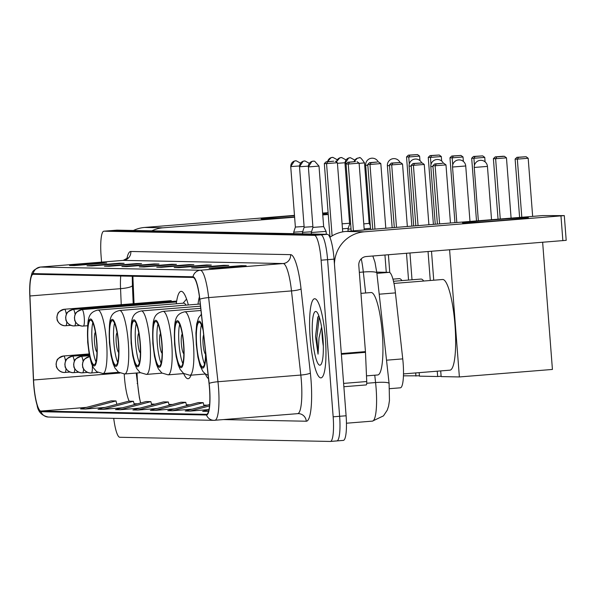 <?xml version="1.0" encoding="UTF-8"?>
<svg xmlns="http://www.w3.org/2000/svg" width="596" height="596" viewBox="0 0 596 596"><rect width="100%" height="100%" fill="white"/><g stroke="black" fill="none" stroke-linecap="round" stroke-linejoin="round"><path stroke-width="0.89" d="M188.351 304.966A43.828 8.359 -94.6 0 0 181.08 291.34A43.828 8.359 -94.6 0 0 176.312 303.751M199.407 296.786A43.828 8.359 -94.6 0 0 198.028 304.183M376.761 272.119L389.173 272.365A24.808 4.731 85.4 0 1 395.431 292.889L402.74 358.881A24.808 4.731 85.4 0 1 403.142 363.18A24.808 4.731 85.4 0 1 400.378 387.81A24.808 4.731 85.4 0 1 400.288 387.817L389.546 388.681M137.028 372.984L137.162 376.106A33.078 6.31 -94.6 0 0 137.505 381.827A33.078 6.31 -94.6 0 0 140.313 401.719M132.923 276.253A33.078 6.31 -94.6 0 0 133.05 280.545L134.04 303.64M205.367 374.02A43.828 8.359 -94.6 0 0 208.511 378.721M183.65 373.588A43.828 8.359 -94.6 0 0 188.12 378.713A43.828 8.359 -94.6 0 0 191.025 375.175M336.964 440.913L343.251 440.407A24.808 4.731 -94.6 0 0 343.341 440.407A24.808 4.731 -94.6 0 0 346.105 415.77L334.058 259.148A24.808 4.731 -94.6 0 0 327.398 234.325L116.883 230.145A24.808 4.731 -94.6 0 0 116.794 230.153A24.808 4.731 -94.6 0 0 116.704 230.16M330.489 441.435L336.777 440.928A24.808 4.731 -94.6 0 0 336.874 440.928A24.808 4.731 -94.6 0 0 339.631 416.291L327.584 259.67A24.808 4.731 -94.6 0 0 320.924 234.846L110.409 230.667A24.808 4.731 -94.6 0 0 110.32 230.674A24.808 4.731 -94.6 0 0 110.23 230.682M325.394 338.468A39.694 7.577 -94.6 0 0 314.591 298.752A39.694 7.577 -94.6 0 0 310.173 338.163A39.694 7.577 -94.6 0 0 320.976 377.879A39.694 7.577 -94.6 0 0 325.394 338.468A39.694 7.577 -94.6 0 0 314.591 298.752A39.694 7.577 -94.6 0 0 310.173 338.163A39.694 7.577 -94.6 0 0 320.976 377.879A39.694 7.577 -94.6 0 0 325.394 338.468M209.464 388.063A26.462 5.051 85.4 0 1 206.521 414.339A26.462 5.051 85.4 0 1 206.425 414.339L40.93 411.061A26.462 5.051 85.4 0 1 33.555 380.002L29.934 295.974A26.462 5.051 85.4 0 1 33.152 274.279A26.462 5.051 85.4 0 1 33.249 274.279L193.044 277.445A26.462 5.051 85.4 0 1 199.72 299.341L209.04 383.481A26.462 5.051 85.4 0 1 209.464 388.063M209.591 388.063A27.125 5.178 -94.6 0 0 209.151 383.37L199.831 299.229A27.125 5.178 -94.6 0 0 192.992 276.782L33.205 273.616A27.125 5.178 -94.6 0 0 30.217 280.776A27.125 5.178 -94.6 0 0 29.8 295.854L33.421 379.883A27.125 5.178 -94.6 0 0 37.086 405.116A27.125 5.178 -94.6 0 0 40.982 411.717L206.477 415.002A27.125 5.178 -94.6 0 0 209.591 388.063M336.777 440.928A24.808 4.731 -94.6 0 0 336.874 440.928A24.808 4.731 -94.6 0 0 339.631 416.291L327.584 259.67A24.808 4.731 -94.6 0 0 320.924 234.846L110.409 230.667A24.808 4.731 -94.6 0 0 110.32 230.674L116.794 230.153M113.724 418.347A24.808 4.731 -94.6 0 0 119.796 437.278L330.311 441.45A24.808 4.731 -94.6 0 0 330.4 441.45A24.808 4.731 -94.6 0 0 333.164 416.813L321.11 260.191A24.808 4.731 -94.6 0 0 314.45 235.368L103.935 231.188A24.808 4.731 -94.6 0 0 103.846 231.196A24.808 4.731 -94.6 0 0 101.082 255.826L101.566 262.128M104.434 266.189L136.797 263.574L141.557 263.67L109.195 266.278L104.434 266.189A6.616 6.489 91.1 0 1 105.075 266.166L109.508 266.256M87.001 265.838L119.364 263.231L124.117 263.32L91.754 265.935L87.001 265.838A6.616 6.489 91.1 0 1 87.634 265.816L92.075 265.905M69.561 265.496L101.923 262.881L106.684 262.978L74.314 265.585L69.561 265.496A6.616 6.489 91.1 0 1 70.201 265.473L74.634 265.563M156.748 267.224L189.111 264.617L193.864 264.706L161.501 267.313L156.748 267.224A6.616 6.489 91.1 0 1 157.389 267.202L161.821 267.291M174.181 267.567L206.551 264.959L211.304 265.056L178.942 267.664L174.181 267.567A6.616 6.489 91.1 0 1 174.822 267.552L179.262 267.634M191.621 267.917L223.984 265.302L228.737 265.399L196.375 268.006L191.621 267.917A6.616 6.489 91.1 0 1 192.262 267.895L196.695 267.984M209.062 268.26L241.425 265.652L246.178 265.741L213.815 268.356L209.062 268.26A6.616 6.489 91.1 0 1 209.695 268.237L214.135 268.327M121.875 266.531L154.237 263.924L158.99 264.013L126.628 266.628L121.875 266.531A6.616 6.489 91.1 0 1 122.515 266.509L126.948 266.598M139.308 266.874L171.67 264.266L176.431 264.363L144.068 266.971L139.308 266.874A6.616 6.489 91.1 0 1 139.948 266.859L144.381 266.948M120.228 409.713L150.877 401.622L146.117 401.533L115.475 409.616L120.228 409.713L139.859 408.133M102.788 409.37L133.437 401.279L128.684 401.183L98.035 409.273L102.788 409.37L122.426 407.783M85.355 409.02L115.996 400.929L111.243 400.84L80.602 408.923L85.355 409.02L104.985 407.44M172.542 410.748L203.184 402.665L198.431 402.568L167.781 410.659L172.542 410.748L192.173 409.169M209.621 404.565L185.222 411.002L189.975 411.098L208.98 409.564M208.958 409.683L202.655 411.344L208.555 411.352M137.669 410.055L168.31 401.972L163.557 401.875L132.908 409.966L137.669 410.055L157.299 408.476M155.102 410.406L185.751 402.315L180.99 402.225L150.348 410.309L155.102 410.406L174.732 408.819M171.67 264.266L171.708 264.743M154.237 263.924L154.275 264.393M241.425 265.652L241.462 266.129M223.984 265.302L224.022 265.779M206.551 264.959L206.589 265.436M189.111 264.617L189.148 265.086M101.923 262.881L101.961 263.358M119.364 263.231L119.401 263.708M136.797 263.574L136.834 264.05M185.751 402.315L186.6 405.69M203.184 402.665L204.041 406.032M189.975 411.098L209.494 405.943M207.415 411.441L208.615 411.128M168.31 401.972L169.167 405.34M150.877 401.622L151.727 404.997M133.437 401.279L134.294 404.654M115.996 400.929L116.853 404.304M366.495 375.867L377.745 374.966A41.347 7.89 -94.6 0 0 382.341 333.909A41.347 7.89 -94.6 0 0 371.099 292.539L360.952 293.359M322.019 329.834A18.685 3.569 -94.6 0 0 322.287 337.597A18.685 3.569 -94.6 0 0 323.323 346.015M318.823 315.724L317.757 317.363L315.537 336.621L318.048 354.143L319.031 337.805L321.587 327.01M322.95 338.424A26.954 5.141 -94.6 0 0 316.655 311.879A26.954 5.141 -94.6 0 0 312.617 338.215A26.954 5.141 -94.6 0 0 320.901 364.596A26.954 5.141 -94.6 0 0 322.95 338.424M318.048 354.143L316.834 337.925L319.233 316.886M315.537 336.621L317.988 316.878M527.825 217.704A33.078 0.626 175.6 0 1 528.421 217.793A33.078 0.626 175.6 0 1 498.129 220.729A33.078 0.626 175.6 0 1 463.099 222.919A33.078 0.626 175.6 0 1 462.503 222.867A33.078 0.626 175.6 0 1 491.715 219.976A33.078 0.626 175.6 0 1 527.825 217.704M334.438 264.125A33.078 32.46 -88.9 0 1 364.357 231.807L564.3 215.618L542.576 215.588L345.971 231.442L364.357 231.807M329.886 237.335A33.078 32.46 -88.9 0 1 345.971 231.442M566.125 240.337L366.257 256.533A8.269 8.113 91.1 0 0 358.799 265.429L365.437 351.625A4.135 0.79 85.4 0 1 365.482 352.34L366.734 381.529A4.135 0.79 85.4 0 1 366.235 384.927A4.135 0.79 85.4 0 1 366.22 384.927L343.87 386.722L366.235 384.927M203.176 330.609A22.328 4.261 -94.6 0 0 199.153 322.361A22.328 4.261 -94.6 0 0 196.665 344.533A22.328 4.261 -94.6 0 0 202.744 366.868A22.328 4.261 -94.6 0 0 205.553 352.027M201.396 324.887A22.328 4.261 -94.6 0 0 200.71 344.205A22.328 4.261 -94.6 0 0 204.547 364.022M403.499 373.916L449.92 370.168A45.482 8.679 -94.6 0 0 454.986 325.006A45.482 8.679 -94.6 0 0 442.612 279.502L393.971 283.428M203.661 334.915A9.923 1.892 -94.6 0 0 203.094 344.25A9.923 1.892 -94.6 0 0 205.553 354.121M519.608 217.436L515.115 159.087L516.926 157.314L526.119 156.733L528.183 158.26L532.653 216.385M542.643 242.311L552.425 369.445L459.374 376.948L441.144 376.59L440.712 370.913M433.732 280.217L431.504 251.274M449.593 249.813L459.374 376.948M528.183 158.26L517.335 159.132L521.813 217.264M526.119 156.733L518.513 157.351L517.335 159.132L515.115 159.087M516.926 157.314L518.513 157.351M439.61 223.887L435.132 165.762L432.912 165.718L437.404 224.066M450.449 223.016L445.979 164.891L435.132 165.762L436.309 163.975L434.722 163.945L432.912 165.718M434.722 163.945L442.329 163.334L436.309 163.975M445.979 164.891L443.916 163.364M183.508 344.272A22.328 4.261 -94.6 0 0 177.437 321.929A22.328 4.261 -94.6 0 0 174.948 344.101A22.328 4.261 -94.6 0 0 181.028 366.443A22.328 4.261 -94.6 0 0 183.508 344.272M179.679 324.455A22.328 4.261 -94.6 0 0 178.994 343.773A22.328 4.261 -94.6 0 0 182.83 363.59M423.711 281.029A45.482 8.679 -94.6 0 0 420.895 279.07L393.502 281.282M182.249 334.065A9.923 1.892 -94.6 0 0 181.378 343.825A9.923 1.892 -94.6 0 0 183.836 353.696M498.055 219.179L493.399 158.663L495.209 156.89L502.815 156.271L504.402 156.301L506.466 157.828L511.1 218.129M437.248 371.189L437.658 376.516L419.428 376.158L419.159 372.649M412.015 279.785L409.951 253.009M437.658 376.516L441.122 376.24M428.047 251.557L430.275 280.5M506.466 157.828L495.619 158.7L500.26 219M504.402 156.301L496.796 156.919L495.619 158.7L493.399 158.663M495.209 156.89L496.796 156.919M418.057 225.631L413.415 165.33L411.195 165.286L415.852 225.802M428.897 224.752L424.255 164.459L413.415 165.33L414.592 163.542L413.006 163.513L411.195 165.286M413.006 163.513L422.199 162.931L414.592 163.542M424.255 164.459L422.199 162.931M161.792 343.84A22.328 4.261 -94.6 0 0 155.72 321.497A22.328 4.261 -94.6 0 0 153.232 343.668A22.328 4.261 -94.6 0 0 159.311 366.011A22.328 4.261 -94.6 0 0 161.792 343.84M157.962 324.023A22.328 4.261 -94.6 0 0 157.277 343.341A22.328 4.261 -94.6 0 0 161.114 363.158M401.995 280.597A45.482 8.679 -94.6 0 0 399.178 278.645L392.95 279.144M160.533 333.633A9.923 1.892 -94.6 0 0 159.654 343.393A9.923 1.892 -94.6 0 0 162.119 353.264M476.509 220.915L471.682 158.231L473.492 156.457L482.685 155.876L484.749 157.396L485.092 161.866M389.777 272.566L388.406 254.753M403.447 375.838L419.405 375.808M406.494 253.293L408.551 280.068M415.703 372.932L415.941 376.091M484.749 157.396L473.902 158.275L474.446 165.278M482.685 155.876L475.079 156.487L473.902 158.275L471.682 158.231M473.492 156.457L475.079 156.487M396.504 227.367L391.699 164.898L389.479 164.854L394.306 227.545M407.351 226.495L402.538 164.027L391.699 164.898L392.876 163.118L391.289 163.081L389.479 164.854M391.289 163.081L400.482 162.499L392.876 163.118M402.538 164.027L400.482 162.499M140.075 343.408A22.328 4.261 -94.6 0 0 134.003 321.073A22.328 4.261 -94.6 0 0 131.515 343.236A22.328 4.261 -94.6 0 0 137.594 365.579A22.328 4.261 -94.6 0 0 140.075 343.408M136.238 323.591A22.328 4.261 -94.6 0 0 135.56 342.916A22.328 4.261 -94.6 0 0 139.397 362.726M138.816 333.201A9.923 1.892 -94.6 0 0 137.937 342.961A9.923 1.892 -94.6 0 0 140.403 352.832M454.957 222.651L449.965 157.798L451.775 156.025L460.969 155.444L463.025 156.964L463.375 161.434M384.942 255.028L386.275 272.305M463.025 156.964L452.185 157.843L452.729 164.854M460.969 155.444L453.362 156.055L452.185 157.843L449.965 157.798M451.775 156.025L453.362 156.055M374.959 229.102L369.982 164.466L367.762 164.429L372.753 229.281M385.798 228.231L380.822 163.595L369.982 164.466L371.159 162.686L369.572 162.656L367.762 164.429M369.572 162.656L377.179 162.037L371.159 162.686M380.822 163.595L378.765 162.075M118.358 342.976A22.328 4.261 -94.6 0 0 112.286 320.641A22.328 4.261 -94.6 0 0 109.798 342.812A22.328 4.261 -94.6 0 0 115.877 365.147A22.328 4.261 -94.6 0 0 118.358 342.976M114.521 323.166A22.328 4.261 -94.6 0 0 113.843 342.484A22.328 4.261 -94.6 0 0 117.68 362.301M117.099 332.769A9.923 1.892 -94.6 0 0 116.22 342.529A9.923 1.892 -94.6 0 0 118.679 352.4M433.404 224.387L428.248 157.366L430.059 155.593L439.252 155.012L441.308 156.539L441.658 161.002M441.308 156.539L430.468 157.411L431.012 164.421M439.252 155.012L431.646 155.623L430.468 157.411L428.248 157.366M430.059 155.593L431.646 155.623M353.406 230.838L348.265 164.042L346.045 163.997L351.2 231.017M364.245 229.967L359.105 163.162L348.265 164.042L349.442 162.254L347.855 162.224L346.045 163.997M347.855 162.224L355.462 161.605L349.442 162.254M359.105 163.162L357.049 161.643M96.641 342.551A22.328 4.261 -94.6 0 0 90.57 320.208A22.328 4.261 -94.6 0 0 88.081 342.38A22.328 4.261 -94.6 0 0 94.161 364.715A22.328 4.261 -94.6 0 0 96.641 342.551M92.805 322.734A22.328 4.261 -94.6 0 0 92.127 342.052A22.328 4.261 -94.6 0 0 95.963 361.869M186.034 305.152A31.834 6.072 -94.6 0 0 183.657 303.163L97.893 310.076A31.834 6.072 85.4 0 1 106.557 341.933A31.834 6.072 85.4 0 1 103.011 373.543L96.716 371.725L93.237 367.62L91.426 363.411L89.296 354.881L87.694 342.357C87.403 319.97 86.971 312.676 97.893 310.076M95.382 332.345A9.923 1.892 -94.6 0 0 94.503 342.097A9.923 1.892 -94.6 0 0 96.962 351.968M411.858 226.13L406.532 156.934L408.342 155.161L417.535 154.58L419.591 156.107L419.942 160.57M419.591 156.107L408.752 156.979L409.288 163.989M417.535 154.58L409.929 155.191L408.752 156.979L406.532 156.934M408.342 155.161L409.929 155.191M332.106 235.882L326.548 163.609L324.328 163.565L329.998 237.253M342.707 231.874L337.388 162.73L326.548 163.609L327.725 161.821L326.139 161.792L324.328 163.565M326.139 161.792L333.745 161.181L327.725 161.821M337.388 162.73L335.325 161.211M364.163 228.871L370.511 228.313M363.776 223.887L369.155 223.366L370.31 225.631M348.139 231.263L347.975 229.125L351.051 229.006M349.748 223.992L350.664 223.999M342.476 228.812L348.213 228.395M342.089 223.82L349.591 223.254M311.373 234.005L311.261 232.529L326.101 231.382L326.325 234.303M313.042 227.396L323.658 226.599L326.101 231.382M302.597 233.833L302.477 232.351L311.499 231.792M304.258 227.218L312.885 226.659M293.813 233.654L293.701 232.179L302.723 231.62M295.474 227.046L304.102 226.48M322.674 213.808A33.078 0.626 175.6 0 1 326.504 213.711A33.078 0.626 175.6 0 1 327.107 213.8A33.078 0.626 175.6 0 1 322.727 214.433M294.595 216.907A33.078 0.626 175.6 0 1 261.778 218.926A33.078 0.626 175.6 0 1 261.182 218.874A33.078 0.626 175.6 0 1 294.498 215.663M151.809 230.838A33.078 32.46 -88.9 0 1 163.036 227.814L294.618 217.205M133.422 230.473A33.078 32.46 -88.9 0 1 144.649 227.448L294.476 215.365M322.764 214.933L328.247 214.493M322.622 213.1L328.105 212.653M386.521 360.193L402.74 358.881M379.205 294.2L395.431 292.889M376.895 273.355L389.173 272.365M372.299 421.126A33.078 6.31 -94.6 0 0 372.425 421.126A33.078 6.31 -94.6 0 0 376.106 388.279A33.078 6.31 -94.6 0 0 375.569 382.55L366.726 383.265M334.058 259.148L321.11 260.191M327.398 234.325L314.45 235.368M346.105 415.77L333.164 416.813M116.883 230.145L103.935 231.188M365.646 292.979L363.322 272.014L359.336 272.342M372.835 256.004L374.966 262.218L376.858 272.998A16.539 2.511 173.7 0 0 363.322 272.014A33.078 6.31 -94.6 0 0 361.265 258.828M376.858 272.998L389.106 383.533A16.539 2.511 173.7 0 0 375.569 382.55L374.757 375.204M137.147 383.519A10.75 2.034 -2.5 0 0 137.654 383.615M124.236 373.997A26.462 5.051 -94.6 0 0 124.445 377.275A26.462 5.051 -94.6 0 0 129.198 401.197M33.205 273.616A8.269 8.113 -88.9 0 1 40.513 267.053L200.301 270.226A33.078 6.31 85.4 0 1 208.645 297.598L217.965 381.731A33.078 6.31 85.4 0 1 218.501 387.46A33.078 6.31 85.4 0 1 214.821 420.307A33.078 6.31 85.4 0 1 214.702 420.307A8.269 8.113 -88.9 0 1 206.477 415.002M297.553 413.631A33.078 6.31 -94.6 0 0 297.672 413.624A33.078 6.31 -94.6 0 0 301.353 380.784A33.078 6.31 -94.6 0 0 300.816 375.055L291.496 290.915A33.078 6.31 -94.6 0 0 283.152 263.544L123.365 260.377A33.078 6.31 -94.6 0 0 123.245 260.377A33.078 6.31 -94.6 0 0 123.119 260.392M209.151 383.37A8.269 1.259 173.7 0 1 217.965 381.731L300.816 375.055A8.269 1.259 -6.3 0 0 310.36 372.999A41.347 7.89 85.4 0 1 306.277 421.223L223.776 419.584M126.821 258.962A41.347 7.89 85.4 0 1 130.822 251.482L290.61 254.648A8.269 8.113 91.1 0 1 283.152 263.544L200.301 270.226A8.269 8.113 91.1 0 0 192.992 276.782M40.23 267.082A33.078 6.31 85.4 0 1 40.394 267.06A33.078 6.31 85.4 0 1 40.513 267.053L123.365 260.377A8.269 8.113 91.1 0 0 130.822 251.482M290.61 254.648A41.347 7.89 85.4 0 1 301.04 288.859A8.269 1.259 -6.3 0 1 291.496 290.915L208.645 297.598A8.269 1.259 173.7 0 0 199.831 299.229M40.982 411.717A8.269 8.113 91.1 0 0 48.41 417.051L213.904 420.336L298.35 413.602A8.269 8.113 91.1 0 0 297.762 413.617M301.04 288.859L310.36 372.999M306.277 421.223A8.269 8.113 91.1 0 0 298.35 413.602M120.735 276.008A26.462 5.051 -94.6 0 0 120.556 288.665L121.241 304.668M29.934 295.974L120.556 288.665A14.885 2.816 -2.5 0 0 132.416 285.395L133.206 303.707M33.555 380.002L119.885 373.036M40.93 411.061L86.42 407.388M134.078 403.805L137.274 403.865M151.511 404.148L154.707 404.207M168.951 404.49L172.147 404.557M186.392 404.84L189.58 404.9M203.825 405.183L207.021 405.25M341.322 353.57L365.437 351.625M562.87 240.68L560.97 215.953M365.482 352.34L341.374 354.285M343.616 383.399L366.734 381.529M202.923 328.292A23.564 4.5 -94.6 0 0 197.574 322.816A23.564 4.5 -94.6 0 0 196.427 344.525A23.564 4.5 -94.6 0 0 201.768 367.568A23.564 4.5 -94.6 0 0 205.806 354.344M487.319 166.418L474.252 167.446L478.357 220.766M174.71 344.093A23.564 4.5 -94.6 0 0 181.035 367.68A23.564 4.5 -94.6 0 0 183.747 344.272A23.564 4.5 -94.6 0 0 177.422 320.693A23.564 4.5 -94.6 0 0 174.71 344.093M193.424 343.654A31.834 6.072 85.4 0 1 189.878 375.264L183.583 373.446L180.104 369.341L178.293 365.132L176.163 356.602L174.561 344.078C174.27 321.698 173.838 314.397 184.76 311.797A31.834 6.072 85.4 0 1 193.424 343.654M465.603 165.986L452.535 167.022L456.804 222.502M152.993 343.668A23.564 4.5 -94.6 0 0 159.318 367.248A23.564 4.5 -94.6 0 0 162.03 343.847A23.564 4.5 -94.6 0 0 155.705 320.261A23.564 4.5 -94.6 0 0 152.993 343.668M171.708 343.221A31.834 6.072 85.4 0 1 168.161 374.839L161.866 373.014L158.387 368.917L156.577 364.7L154.446 356.17L152.844 343.646C152.554 321.266 152.122 313.973 163.043 311.373A31.834 6.072 85.4 0 1 171.708 343.221M432.979 166.515L430.819 166.589L435.251 224.238M131.276 343.236A23.564 4.5 -94.6 0 0 137.601 366.816A23.564 4.5 -94.6 0 0 140.313 343.415A23.564 4.5 -94.6 0 0 133.988 319.829A23.564 4.5 -94.6 0 0 131.276 343.236M149.991 342.789A31.834 6.072 85.4 0 1 146.445 374.407L140.149 372.582L136.67 368.484L134.86 364.268L132.729 355.738L131.127 343.214C130.837 320.834 130.405 313.541 141.326 310.941A31.834 6.072 85.4 0 1 149.991 342.789M411.262 166.083L409.102 166.157L413.706 225.981M109.56 342.804A23.564 4.5 -94.6 0 0 115.885 366.384A23.564 4.5 -94.6 0 0 118.597 342.983A23.564 4.5 -94.6 0 0 112.271 319.396A23.564 4.5 -94.6 0 0 109.56 342.804M128.274 342.365A31.834 6.072 85.4 0 1 124.728 373.975L118.433 372.157L114.954 368.052L113.143 363.843L111.012 355.305L109.411 342.789C109.12 320.402 108.688 313.109 119.61 310.509A31.834 6.072 85.4 0 1 128.274 342.365M389.538 165.651L387.385 165.725L392.153 227.717M87.843 342.372A23.564 4.5 -94.6 0 0 94.168 365.959A23.564 4.5 -94.6 0 0 96.88 342.551A23.564 4.5 -94.6 0 0 90.555 318.972A23.564 4.5 -94.6 0 0 87.843 342.372M367.821 165.219L365.668 165.293L370.6 229.453M97.886 372.463L90.517 373.014A8.269 8.113 -88.9 0 0 91.315 372.992A8.269 1.579 -94.6 0 0 91.344 372.992A8.269 1.579 -94.6 0 0 92.328 365.765M90.011 356.505C80.914 360.014 84.178 361.154 82.866 362.025L82.412 364.633L82.747 367.084C82.069 365.691 83.693 372.366 90.517 373.014A8.269 8.113 -88.9 0 1 82.583 365.4A8.269 8.113 91.1 0 1 89.623 356.55M359.127 163.379L364.499 162.864C361.414 158.29 359.664 156.636 359.246 157.903A5.371 5.275 -88.9 0 0 358.725 157.918A5.371 5.275 91.1 0 0 354.091 161.717M87.575 372.411L82.561 372.813A8.269 1.579 -94.6 0 0 82.561 372.813A8.269 1.579 -94.6 0 0 83.574 368.984M89.445 355.67L81.235 356.334C72.138 359.835 75.394 360.982 74.09 361.854L73.628 364.461L73.964 366.913C73.286 365.519 74.917 372.195 81.734 372.843L82.561 372.813A8.269 8.113 -88.9 0 1 73.807 365.221A8.269 8.113 91.1 0 1 81.265 356.326A8.269 1.579 -94.6 0 0 81.235 356.334A8.269 1.579 -94.6 0 0 81.198 356.334M83.112 361.407A8.269 1.579 -94.6 0 0 81.265 356.326M354.806 160.093L350.463 157.731A5.371 5.275 -88.9 0 0 349.941 157.746A5.371 5.275 91.1 0 0 345.099 163.528L346.589 163.468M78.791 372.239L72.95 372.664A8.269 8.113 -88.9 0 0 73.748 372.642A8.269 1.579 -94.6 0 0 73.777 372.642A8.269 1.579 -94.6 0 0 74.791 368.805M89.281 354.799L72.451 356.155C63.355 359.664 66.618 360.803 65.307 361.675L64.845 364.29L65.18 366.741C64.502 365.348 66.134 372.016 72.95 372.664A8.269 8.113 -88.9 0 1 65.024 365.05A8.269 8.113 91.1 0 1 72.481 356.155A8.269 1.579 -94.6 0 0 72.451 356.155A8.269 1.579 -94.6 0 0 72.414 356.162M74.329 361.236A8.269 1.579 -94.6 0 0 72.481 356.155M337.433 163.311L344.995 162.745M346.03 159.914L341.679 157.553A5.371 5.275 -88.9 0 0 341.165 157.567A5.371 5.275 91.1 0 0 336.382 161.985M70.008 372.06L64.167 372.493A8.269 8.113 -88.9 0 0 64.964 372.47A8.269 1.579 -94.6 0 0 64.994 372.47A8.269 1.579 -94.6 0 0 66.014 368.633M89.124 353.927L63.668 355.983C54.571 359.492 57.834 360.632 56.523 361.504L56.061 364.111L56.404 366.562C55.719 365.169 57.35 371.844 64.167 372.493A8.269 8.113 -88.9 0 1 56.24 364.879A8.269 8.113 91.1 0 1 63.697 355.983A8.269 1.579 -94.6 0 0 63.668 355.983A8.269 1.579 -94.6 0 0 63.638 355.983M65.545 361.064A8.269 1.579 -94.6 0 0 63.697 355.983M337.247 159.743L332.903 157.381A5.371 5.275 -88.9 0 0 332.382 157.396A5.371 5.275 91.1 0 0 327.629 161.672M308.385 166.925L319.002 166.09L314.658 161.225L313.749 161.129A5.371 5.275 -88.9 0 0 313.235 161.144A5.371 5.275 91.1 0 0 308.385 166.925L312.945 227.419L311.261 232.522M87.612 325.736L82.524 326.109A8.269 8.113 -88.9 0 0 83.321 326.079A8.269 1.579 -94.6 0 0 83.351 326.079A8.269 1.579 -94.6 0 0 84.267 317.869A8.269 1.579 -94.6 0 0 82.047 309.592A8.269 8.113 91.1 0 0 74.589 318.488A8.269 8.113 -88.9 0 0 82.524 326.109C75.699 325.461 74.075 318.785 74.753 320.179L74.418 317.728L74.873 315.113C76.184 314.241 72.921 313.101 82.017 309.592A8.269 1.579 -94.6 0 0 81.987 309.6M308.385 166.887L311.917 161.412L313.749 161.129M82.047 309.592A8.269 1.579 -94.6 0 0 82.017 309.592L176.543 301.971M309.317 163.319L304.973 160.957A5.371 5.275 -88.9 0 0 304.452 160.972A5.371 5.275 91.1 0 0 299.602 166.753L308.281 166.142M79.581 325.505L73.74 325.93A8.269 8.113 -88.9 0 0 74.537 325.908A8.269 1.579 -94.6 0 0 74.567 325.908A8.269 1.579 -94.6 0 0 75.58 322.071M176.684 301.077L73.241 309.421C64.144 312.93 67.4 314.07 66.096 314.941L65.634 317.556L65.97 320.007C65.292 318.607 66.923 325.282 73.74 325.93A8.269 8.113 -88.9 0 1 65.813 318.316A8.269 8.113 91.1 0 1 73.271 309.421A8.269 1.579 -94.6 0 0 73.241 309.421A8.269 1.579 -94.6 0 0 73.204 309.428M75.118 314.502A8.269 1.579 -94.6 0 0 73.271 309.421M300.533 163.148L296.19 160.778A5.371 5.275 -88.9 0 0 295.668 160.793A5.371 5.275 91.1 0 0 290.826 166.582L299.505 165.971M70.797 325.327L64.957 325.759A8.269 8.113 -88.9 0 0 65.754 325.729A8.269 1.579 -94.6 0 0 65.784 325.729A8.269 1.579 -94.6 0 0 66.797 321.9M171.253 300.637L64.457 309.25C55.361 312.751 58.624 313.898 57.313 314.77L56.851 317.377L57.186 319.829C56.508 318.435 58.14 325.111 64.957 325.759A8.269 8.113 -88.9 0 1 57.03 318.145A8.269 8.113 91.1 0 1 64.487 309.25A8.269 1.579 -94.6 0 0 64.457 309.25A8.269 1.579 -94.6 0 0 64.42 309.25M66.335 314.323A8.269 1.579 -94.6 0 0 64.487 309.25M144.649 227.448L163.036 227.814M389.546 388.689L400.378 387.81M389.106 383.533L389.464 400.49L388.592 406.07L387.281 410.093L383.474 415.874L372.425 421.126L346.455 423.22M343.341 440.407L330.4 441.45M140.649 402.97L139.367 397.607L136.223 373.044M30.217 280.776C32.378 272.901 30.418 270.659 40.394 267.06L123.245 260.377L127.767 257.919L127.41 258.88M37.086 405.116C38.01 411.754 41.78 415.732 48.41 417.051M103.846 231.196L110.32 230.674M132.26 276.239L132.416 285.395M134.055 403.73L137.527 403.797M151.496 404.073L154.96 404.14M168.929 404.423L172.4 404.49M186.369 404.766L189.841 404.833M203.81 405.116L207.274 405.183M564.3 215.618L566.2 240.352M201.374 314.293L198.58 317.795L196.687 323.956L195.928 333.045L196.278 344.51L197.879 357.034L200.01 365.564L202.938 371.517L205.3 373.878L208.131 375.309M491.544 219.7L487.446 166.433A6.616 6.616 0 0 0 480.979 160.324A6.616 6.616 0 0 0 474.252 167.446M205.486 374.005L189.878 375.264M200.949 310.494L184.76 311.797M469.991 221.444L465.729 166.001A6.616 6.616 0 0 0 459.263 159.899A6.616 6.616 0 0 0 452.535 167.022M183.769 373.58L168.161 374.839M200.71 308.333L163.043 311.373M443.439 163.356A6.616 6.616 0 0 0 430.819 166.589M162.052 373.148L146.445 374.407M200.472 306.173L141.326 310.941M421.722 162.924A6.616 6.616 0 0 0 409.102 166.157M140.336 372.716L124.728 373.975M200.234 304.005L119.61 310.509M400.005 162.492A6.616 6.616 0 0 0 387.385 165.725M118.611 372.284L103.011 373.543M183.076 303.208L186.563 299.05M378.289 162.06A6.616 6.616 0 0 0 365.668 165.293M364.499 162.864L369.155 223.373M353.994 161.725L357.406 158.186L359.246 157.903M350.463 157.731L348.623 158.014L344.995 163.513L349.651 224.022L347.975 229.125M336.293 161.926L339.847 157.836L341.679 157.553M327.524 161.68L331.063 157.664L332.903 157.381M319.002 166.09L323.658 226.599M304.973 160.957L303.133 161.24L299.505 166.738L304.161 227.247L302.477 232.351M296.19 160.778L294.35 161.069L290.721 166.567L295.378 227.076L293.701 232.179"/></g></svg>

